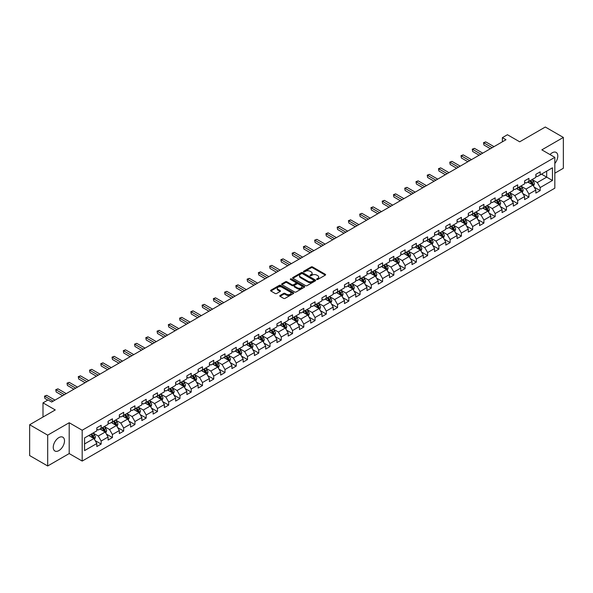 <?xml version="1.0" encoding="UTF-8"?>
<svg xmlns="http://www.w3.org/2000/svg" width="593" height="593" viewBox="0 0 593 593"><rect width="100%" height="100%" fill="white"/><g stroke="black" fill="none" stroke-linecap="round" stroke-linejoin="round"><path stroke-width="0.89" d="M316.795 279.473A0.704 0.408 0 0 0 317.789 279.473L325.312 275.13A1.001 0.578 0 0 0 325.609 274.722A1.001 0.578 0 0 0 325.312 274.307L312.563 266.946A1.001 0.578 0 0 0 311.147 266.946L303.623 271.29A0.704 0.408 0 0 0 304.617 271.868L305.588 271.305A3.202 1.853 0 0 1 310.124 271.305L311.184 271.92A3.202 1.853 0 0 1 312.126 273.225A3.202 1.853 0 0 1 311.184 274.537L310.213 275.1A0.704 0.408 0 0 0 311.199 275.671L312.177 275.108A3.202 1.853 0 0 1 316.706 275.108L317.774 275.723A3.202 1.853 0 0 1 318.708 277.027A3.202 1.853 0 0 1 317.774 278.339L316.795 278.903A0.704 0.408 0 0 0 316.795 279.473L316.795 278.903M58.877 450.606A7.961 4.596 120 0 0 64.074 443.594A7.961 4.596 120 0 0 62.858 437.211A7.961 4.596 120 0 0 58.877 437.604A7.961 4.596 120 0 0 53.674 444.624A7.961 4.596 120 0 0 54.897 450.999A7.961 4.596 120 0 0 58.877 450.606M554.833 163.49A7.961 4.596 120 0 0 556.145 152.416A7.961 4.596 120 0 0 552.165 152.809A7.961 4.596 120 0 0 550 154.558M280.052 295.492A1.001 0.578 0 0 0 279.763 295.9A1.001 0.578 0 0 0 280.052 296.307L283.632 298.375A1.001 0.578 0 0 0 285.048 298.375L293.409 293.55A1.001 0.578 0 0 0 293.698 293.142A1.001 0.578 0 0 0 293.409 292.734L280.659 285.374A1.001 0.578 0 0 0 279.236 285.374L270.882 290.199A1.001 0.578 0 0 0 270.586 290.607A1.001 0.578 0 0 0 270.882 291.015L275.204 293.505A1.001 0.578 0 0 0 276.62 293.505L280.192 291.445A1.001 0.578 0 0 0 280.489 291.037A1.001 0.578 0 0 0 280.192 290.629L278.05 289.391A2.676 1.549 0 0 1 277.272 288.294A2.676 1.549 0 0 1 278.925 286.864A2.676 1.549 0 0 1 281.845 287.205L290.236 292.045A2.676 1.549 0 0 1 291.022 293.142A2.676 1.549 0 0 1 289.369 294.573A2.676 1.549 0 0 1 286.449 294.232L285.048 293.424A1.001 0.578 0 0 0 283.632 293.424L280.052 295.492L280.052 296.307M554.833 173.186L563.35 168.264L563.35 137.435L545.308 127.021L519.69 141.809L507.423 134.73L502.375 137.643L505.985 139.726L51.658 402.032L48.048 399.949L43 402.862L43 417.027M47.692 435.151L47.692 465.979L69.196 453.563L69.196 422.735L47.692 435.151L29.65 424.736L55.268 409.941L43 402.862M69.196 422.735L82.182 430.236L554.833 157.353L554.833 188.181L82.182 461.065L82.182 430.236M563.35 137.435L541.846 149.851L554.833 157.353M305.662 285.656A1.001 0.578 0 0 0 307.078 285.656L315.432 280.83A1.001 0.578 0 0 0 315.728 280.422A1.001 0.578 0 0 0 315.432 280.015L302.682 272.654A1.001 0.578 0 0 0 301.266 272.654L292.912 277.48A1.001 0.578 0 0 0 292.616 277.887A1.001 0.578 0 0 0 292.912 278.295L305.662 285.656M290.748 279.622A0.704 0.408 0 0 1 291.459 279.726L291.459 278.888L304.417 286.375A1.001 0.578 0 0 1 304.713 286.782A1.001 0.578 0 0 1 304.417 287.19L296.063 292.015A1.001 0.578 0 0 1 294.647 292.015L281.897 284.655L281.897 283.839A1.001 0.578 0 0 0 281.601 284.247A1.001 0.578 0 0 0 281.897 284.655M281.897 283.839L285.47 281.771A1.001 0.578 0 0 1 286.886 281.771L292.06 284.759A1.001 0.578 0 0 0 293.476 284.759L295.848 283.387A1.001 0.578 0 0 0 296.144 282.98A1.001 0.578 0 0 0 295.848 282.572L290.466 279.459A0.704 0.408 0 0 1 291.459 278.888M47.692 465.979L29.65 455.565L29.65 424.736M95.139 440.584L101.158 444.068L101.158 441.022L108.089 437.026L108.089 440.065L112.418 437.567L112.418 434.528L119.349 430.525L119.349 433.565L123.678 431.067L123.678 428.027L130.601 424.025L130.601 427.064L134.93 424.566L134.93 421.527L141.86 417.524L141.86 420.57L146.189 418.065L146.189 415.026L153.12 411.031L153.12 414.07L157.449 411.572L157.449 408.525L164.372 404.53L164.372 407.569L168.701 405.071L168.701 402.032L175.632 398.029L175.632 401.068L179.961 398.57L179.961 395.531L186.891 391.528L186.891 394.575L191.22 392.069L191.22 389.03L198.144 385.027L198.144 388.074L202.472 385.576L202.472 382.529L209.403 378.534L209.403 381.573L213.732 379.075L213.732 376.029L220.663 372.033L220.663 375.072L224.992 372.574L224.992 369.535L231.915 365.533L231.915 368.572L236.244 366.074L236.244 363.035L243.174 359.032L243.174 362.078L247.503 359.573L247.503 356.534L254.427 352.538L254.427 355.578L258.763 353.08L258.763 350.033L265.686 346.038L265.686 349.077L270.015 346.579L270.015 343.532L276.946 339.537L276.946 342.576L281.275 340.078L281.275 337.039L288.198 333.036L288.198 336.075L292.534 333.577L292.534 330.538L299.458 326.535L299.458 329.582L303.786 327.077L303.786 324.037L310.717 320.042L310.717 323.081L315.046 320.583L315.046 317.537L321.969 313.541L321.969 316.58L326.306 314.082L326.306 311.043L333.229 307.041L333.229 310.08L337.558 307.582L337.558 304.543L344.489 300.54L344.489 303.579L348.817 301.081L348.817 298.042L355.741 294.039L355.741 297.086L360.077 294.58L360.077 291.541L367 287.546L367 290.585L371.329 288.087L371.329 285.04L378.26 281.045L378.26 284.084L382.589 281.586L382.589 278.547L389.512 274.544L389.512 277.583L393.848 275.085L393.848 272.046L400.772 268.043L400.772 271.09L405.101 268.585L405.101 265.545L412.031 261.543L412.031 264.589L416.36 262.091L416.36 259.045L423.283 255.049L423.283 258.088L427.612 255.59L427.612 252.544L434.543 248.549L434.543 251.588L438.872 249.09L438.872 246.051L445.803 242.048L445.803 245.087L450.131 242.589L450.131 239.55L457.055 235.547L457.055 238.594L461.384 236.088L461.384 233.049L468.314 229.054L468.314 232.093L472.643 229.595L472.643 226.548L479.574 222.553L479.574 225.592L483.903 223.094L483.903 220.047L490.826 216.052L490.826 219.091L495.155 216.593L495.155 213.554L502.086 209.551L502.086 212.59L506.415 210.092L506.415 207.053L513.345 203.051L513.345 206.097L517.674 203.592L517.674 200.553L524.597 196.557L524.597 199.596L528.926 197.098L528.926 194.052L535.857 190.056L535.857 193.096L540.186 190.598L540.186 187.558L552.454 180.472L552.454 167.804L546.679 171.14L546.679 177.137L552.454 180.472M101.158 444.068L96.829 446.566L96.829 443.527L84.562 450.606L84.562 437.938L96.829 430.859L96.829 427.82L101.158 425.314L101.158 428.361L108.089 424.358L108.089 421.319L112.418 418.821L112.418 421.86L119.349 417.857L119.349 414.818L123.678 412.32L123.678 415.359L130.601 411.364L130.601 408.318L134.93 405.82L134.93 408.859L141.86 404.863L141.86 401.817L146.189 399.319L146.189 402.365L153.12 398.363L153.12 395.323L157.449 392.818L157.449 395.865L164.372 391.862L164.372 388.823L168.701 386.325L168.701 389.364L175.632 385.361L175.632 382.322L179.961 379.824L179.961 382.863L186.891 378.868L186.891 375.821L191.22 373.323L191.22 376.362L198.144 372.367L198.144 369.328L202.472 366.822L202.472 369.869L209.403 365.866L209.403 362.827L213.732 360.329L213.732 363.368L220.663 359.365L220.663 356.326L224.992 353.828L224.992 356.867L231.915 352.865L231.915 349.826L236.244 347.328L236.244 350.367L243.174 346.371L243.174 343.325L247.503 340.827L247.503 343.866L254.427 339.871L254.427 336.831L258.763 334.326L258.763 337.373L265.686 333.37L265.686 330.331L270.015 327.833L270.015 330.872L276.946 326.869L276.946 323.83L281.275 321.332L281.275 324.371L288.198 320.376L288.198 317.329L292.534 314.831L292.534 317.87L299.458 313.875L299.458 310.828L303.786 308.33L303.786 311.369L310.717 307.374L310.717 304.335L315.046 301.83L315.046 304.876L321.969 300.873L321.969 297.834L326.306 295.336L326.306 298.375L333.229 294.373L333.229 291.333L337.558 288.835L337.558 291.875L344.489 287.879L344.489 284.833L348.817 282.335L348.817 285.374L355.741 281.379L355.741 278.332L360.077 275.834L360.077 278.88L367 274.878L367 271.839L371.329 269.333L371.329 272.38L378.26 268.377L378.26 265.338L382.589 262.84L382.589 265.879L389.512 261.876L389.512 258.837L393.848 256.339L393.848 259.378L400.772 255.383L400.772 252.336L405.101 249.838L405.101 252.877L412.031 248.882L412.031 245.843L416.36 243.338L416.36 246.384L423.283 242.381L423.283 239.342L427.612 236.844L427.612 239.883L434.543 235.881L434.543 232.841L438.872 230.343L438.872 233.383L445.803 229.38L445.803 226.341L450.131 223.843L450.131 226.882L457.055 222.886L457.055 219.84L461.384 217.342L461.384 220.381L468.314 216.386L468.314 213.347L472.643 210.841L472.643 213.888L479.574 209.885L479.574 206.846L483.903 204.348L483.903 207.387L490.826 203.384L490.826 200.345L495.155 197.847L495.155 200.886L502.086 196.891L502.086 193.844L506.415 191.346L506.415 194.385L513.345 190.39L513.345 187.344L517.674 184.846L517.674 187.885L524.597 183.889L524.597 180.85L528.926 178.345L528.926 181.391L535.857 177.389L535.857 174.349L540.186 171.851L540.186 174.891L552.454 167.804M100.009 429.028L105.206 432.023L98.275 436.025L93.079 433.023M96.829 429.191L98.275 430.029L101.158 428.361M98.275 436.025L101.158 441.022M105.206 432.023L108.089 437.026M111.262 422.527L116.458 425.529L109.535 429.525L104.338 426.523M108.089 422.69L109.535 423.528L112.418 421.86M109.535 429.525L112.418 434.528M116.458 425.529L119.349 430.525M122.521 416.027L127.717 419.029L120.787 423.024L115.591 420.029M119.349 416.197L120.787 417.027L123.678 415.359M120.787 423.024L123.678 428.027M127.717 419.029L130.601 424.025M133.781 409.526L138.977 412.528L132.046 416.531L126.85 413.529M130.601 409.696L132.046 410.526L134.93 408.859M132.046 416.531L134.93 421.527M138.977 412.528L141.86 417.524M145.033 403.025L150.229 406.027L143.306 410.03L138.11 407.028M141.86 403.196L143.306 404.026L146.189 402.365M143.306 410.03L146.189 415.026M150.229 406.027L153.12 411.031M156.293 396.532L161.489 399.526L154.558 403.529L149.362 400.527M153.12 396.695L154.558 397.532L157.449 395.865M154.558 403.529L157.449 408.525M161.489 399.526L164.372 404.53M167.552 390.031L172.741 393.033L165.818 397.028L160.621 394.026M164.372 390.194L165.818 391.032L168.701 389.364M165.818 397.028L168.701 402.032M172.741 393.033L175.632 398.029M178.804 383.53L184 386.532L177.077 390.528L171.881 387.533M175.632 383.701L177.077 384.531L179.961 382.863M177.077 390.528L179.961 395.531M184 386.532L186.891 391.528M190.064 377.029L195.26 380.031L188.329 384.034L183.133 381.032M186.891 377.2L188.329 378.03L191.22 376.362M188.329 384.034L191.22 389.03M195.26 380.031L198.144 385.027M201.323 370.536L206.512 373.531L199.589 377.533L194.393 374.531M198.144 370.699L199.589 371.529L202.472 369.869M199.589 377.533L202.472 382.529M206.512 373.531L209.403 378.534M212.576 364.035L217.772 367.03L210.849 371.033L205.652 368.031M209.403 364.198L210.849 365.036L213.732 363.368M210.849 371.033L213.732 376.029M217.772 367.03L220.663 372.033M223.835 357.535L229.031 360.537L222.101 364.532L216.905 361.537M220.663 357.698L222.101 358.535L224.992 356.867M222.101 364.532L224.992 369.535M229.031 360.537L231.915 365.533M235.095 351.034L240.284 354.036L233.36 358.031L228.164 355.037M231.915 351.204L233.36 352.034L236.244 350.367M233.36 358.031L236.244 363.035M240.284 354.036L243.174 359.032M246.347 344.533L251.543 347.535L244.62 351.538L239.424 348.536M243.174 344.703L244.62 345.534L247.503 343.866M244.62 351.538L247.503 356.534M251.543 347.535L254.427 352.538M257.607 338.04L262.803 341.034L255.872 345.037L250.676 342.035M254.427 338.203L255.872 339.033L258.763 337.373M255.872 345.037L258.763 350.033M262.803 341.034L265.686 346.038M268.859 331.539L274.055 334.534L267.132 338.536L261.936 335.534M265.686 331.702L267.132 332.54L270.015 330.872M267.132 338.536L270.015 343.532M274.055 334.534L276.946 339.537M280.118 325.038L285.315 328.04L278.391 332.036L273.195 329.041M276.946 325.201L278.391 326.039L281.275 324.371M278.391 332.036L281.275 337.039M285.315 328.04L288.198 333.036M291.378 318.537L296.574 321.539L289.643 325.535L284.447 322.54M288.198 318.708L289.643 319.538L292.534 317.87M289.643 325.535L292.534 330.538M296.574 321.539L299.458 326.535M302.63 312.037L307.826 315.039L300.903 319.041L295.707 316.039M299.458 312.207L300.903 313.037L303.786 311.369M300.903 319.041L303.786 324.037M307.826 315.039L310.717 320.042M313.89 305.543L319.086 308.538L312.155 312.541L306.966 309.539M310.717 305.706L312.155 306.544L315.046 304.876M312.155 312.541L315.046 317.537M319.086 308.538L321.969 313.541M325.149 299.042L330.345 302.045L323.415 306.04L318.219 303.038M321.969 299.206L323.415 300.043L326.306 298.375M323.415 306.04L326.306 311.043M330.345 302.045L333.229 307.041M336.401 292.542L341.598 295.544L334.674 299.539L329.478 296.544M333.229 292.712L334.674 293.542L337.558 291.875M334.674 299.539L337.558 304.543M341.598 295.544L344.489 300.54M347.661 286.041L352.857 289.043L345.927 293.046L340.738 290.044M344.489 286.211L345.927 287.042L348.817 285.374M345.927 293.046L348.817 298.042M352.857 289.043L355.741 294.039M358.921 279.54L364.117 282.542L357.186 286.545L351.99 283.543M355.741 279.711L357.186 280.541L360.077 278.88M357.186 286.545L360.077 291.541M364.117 282.542L367 287.546M370.173 273.047L375.369 276.041L368.446 280.044L363.25 277.042M367 273.21L368.446 274.048L371.329 272.38M368.446 280.044L371.329 285.04M375.369 276.041L378.26 281.045M381.432 266.546L386.629 269.548L379.698 273.543L374.509 270.541M378.26 266.709L379.698 267.547L382.589 265.879M379.698 273.543L382.589 278.547M386.629 269.548L389.512 274.544M392.692 260.045L397.888 263.047L390.957 267.043L385.761 264.048M389.512 260.216L390.957 261.046L393.848 259.378M390.957 267.043L393.848 272.046M397.888 263.047L400.772 268.043M403.944 253.545L409.14 256.547L402.217 260.549L397.021 257.547M400.772 253.715L402.217 254.545L405.101 252.877M402.217 260.549L405.101 265.545M409.14 256.547L412.031 261.543M415.204 247.051L420.4 250.046L413.469 254.049L408.273 251.047M412.031 247.214L413.469 248.044L416.36 246.384M413.469 254.049L416.36 259.045M420.4 250.046L423.283 255.049M426.463 240.55L431.66 243.545L424.729 247.548L419.533 244.546M423.283 240.714L424.729 241.551L427.612 239.883M424.729 247.548L427.612 252.544M431.66 243.545L434.543 248.549M437.716 234.05L442.912 237.052L435.988 241.047L430.792 238.052M434.543 234.213L435.988 235.05L438.872 233.383M435.988 241.047L438.872 246.051M442.912 237.052L445.803 242.048M448.975 227.549L454.171 230.551L447.241 234.546L442.044 231.552M445.803 227.719L447.241 228.55L450.131 226.882M447.241 234.546L450.131 239.55M454.171 230.551L457.055 235.547M460.235 221.048L465.431 224.05L458.5 228.053L453.304 225.051M457.055 221.219L458.5 222.049L461.384 220.381M458.5 228.053L461.384 233.049M465.431 224.05L468.314 229.054M471.487 214.555L476.683 217.549L469.76 221.552L464.564 218.55M468.314 214.718L469.76 215.548L472.643 213.888M469.76 221.552L472.643 226.548M476.683 217.549L479.574 222.553M482.746 208.054L487.943 211.049L481.012 215.051L475.816 212.049M479.574 208.217L481.012 209.055L483.903 207.387M481.012 215.051L483.903 220.047M487.943 211.049L490.826 216.052M494.006 201.553L499.202 204.555L492.272 208.551L487.075 205.556M490.826 201.716L492.272 202.554L495.155 200.886M492.272 208.551L495.155 213.554M499.202 204.555L502.086 209.551M505.258 195.053L510.454 198.055L503.531 202.05L498.335 199.055M502.086 195.223L503.531 196.053L506.415 194.385M503.531 202.05L506.415 207.053M510.454 198.055L513.345 203.051M516.518 188.552L521.714 191.554L514.783 195.557L509.587 192.555M513.345 188.722L514.783 189.552L517.674 187.885M514.783 195.557L517.674 200.553M521.714 191.554L524.597 196.557M527.777 182.058L532.974 185.053L526.043 189.056L520.847 186.054M524.597 182.221L526.043 183.059L528.926 181.391M526.043 189.056L528.926 194.052M532.974 185.053L535.857 190.056M541.483 174.142L546.679 177.137L537.302 182.555L532.106 179.553M535.857 175.721L537.302 176.558L540.186 174.891M537.302 182.555L540.186 187.558M69.196 453.563L82.182 461.065M502.375 137.643L502.375 141.809M84.562 443.942L93.946 438.524L88.75 435.521M93.946 438.524L96.829 443.527M534.16 187.121L540.186 190.598M522.907 193.614L528.926 197.098M511.648 200.115L517.674 203.592M500.388 206.616L506.415 210.092M489.136 213.117L495.155 216.593M477.876 219.61L483.903 223.094M466.617 226.111L472.643 229.595M455.365 232.612L461.384 236.088M444.105 239.112L450.131 242.589M432.846 245.613L438.872 249.09M421.593 252.107L427.612 255.59M410.334 258.607L416.36 262.091M399.074 265.108L405.101 268.585M387.822 271.609L393.848 275.085M376.562 278.11L382.589 281.586M365.303 284.603L371.329 288.087M354.051 291.104L360.077 294.58M342.791 297.604L348.817 301.081M331.531 304.105L337.558 307.582M320.279 310.606L326.306 314.082M309.02 317.099L315.046 320.583M297.76 323.6L303.786 327.077M286.508 330.101L292.534 333.577M275.248 336.602L281.275 340.078M263.989 343.095L270.015 346.579M252.737 349.596L258.763 353.08M241.477 356.096L247.503 359.573M230.217 362.597L236.244 366.074M218.965 369.098L224.992 372.574M207.706 375.591L213.732 379.075M196.446 382.092L202.472 385.576M185.194 388.593L191.22 392.069M173.934 395.094L179.961 398.57M162.675 401.594L168.701 405.071M151.423 408.088L157.449 411.572M140.163 414.589L146.189 418.065M128.903 421.089L134.93 424.566M117.651 427.59L123.678 431.067M106.392 434.091L112.418 437.567M317.077 279.57L317.774 279.17A3.202 1.853 0 0 0 318.708 277.865L318.708 277.027M312.126 273.225L312.126 274.062A3.202 1.853 0 0 1 311.184 275.367L310.487 275.767M325.305 275.137L312.563 267.784A1.001 0.578 0 0 0 311.147 267.784L303.905 271.965M315.432 280.015L315.432 280.83L302.682 273.484A1.001 0.578 0 0 0 301.266 273.484L292.92 278.302L292.912 277.48M313.66 280.711A0.704 0.408 0 0 0 313.66 280.133L302.474 273.677A0.704 0.408 0 0 0 301.481 273.677L300.451 274.27A3.202 1.853 0 0 0 299.517 275.575A3.202 1.853 0 0 0 300.451 276.887L308.101 281.304A3.202 1.853 0 0 0 312.637 281.304L313.66 280.711L313.66 281.542A0.704 0.408 0 0 0 313.867 281.26L313.867 280.422M299.517 275.575L299.517 276.412A3.202 1.853 0 0 0 300.451 277.717L300.451 276.887M313.66 281.542L312.637 282.135A3.202 1.853 0 0 1 308.101 282.135L300.451 277.717M281.912 284.662L285.47 282.609L285.47 281.771M296.144 282.98L296.144 283.81A1.001 0.578 0 0 1 295.848 284.217L293.476 285.589A1.001 0.578 0 0 1 292.06 285.589L286.886 282.609A1.001 0.578 0 0 0 285.47 282.609M291.459 279.726L304.409 287.197M297.427 287.857A2.676 1.549 0 0 0 300.347 288.191A2.676 1.549 0 0 0 302 286.76A2.676 1.549 0 0 0 301.214 285.67L298.257 283.958A1.001 0.578 0 0 0 296.841 283.958L294.469 285.329A1.001 0.578 0 0 0 294.172 285.737A1.001 0.578 0 0 0 294.469 286.145L297.427 287.857L297.427 288.687A2.676 1.549 0 0 0 300.347 289.021A2.676 1.549 0 0 0 302 287.598L302 286.76M294.172 285.737L294.172 286.575A1.001 0.578 0 0 0 294.469 286.982L294.469 286.145M297.427 288.687L294.469 286.982M291.022 293.142L291.022 293.972A2.676 1.549 0 0 1 289.369 295.403A2.676 1.549 0 0 1 286.449 295.069L285.048 294.261A1.001 0.578 0 0 0 283.632 294.261L280.066 296.315M277.272 288.294L277.272 289.132A2.676 1.549 0 0 0 278.05 290.222L278.05 289.391M280.192 290.629L280.192 291.445L278.05 290.222M293.394 293.557L280.659 286.204A1.001 0.578 0 0 0 279.236 286.204L270.897 291.022L270.882 290.199M533.537 186.046L534.397 183.882A2.706 1.564 -120 0 0 533.537 181.577L532.047 179.59M529.453 183.022L528.437 181.673M529.808 180.88L531.298 182.866A2.706 1.564 60 0 1 532.077 184.497L532.937 183.993A2.706 1.564 -120 0 0 532.166 182.37L530.676 180.383M530.001 180.769L531.647 182.978A1.379 0.793 60 0 1 531.899 183.393L532.937 183.993M492.197 147.687L483.925 142.906L485.726 141.868L494.006 146.641M490.396 148.724L483.925 144.988L483.525 142.676L485.726 141.868M483.925 144.988L483.525 142.676M522.285 192.54L523.145 190.383A2.706 1.564 -120 0 0 522.277 188.077L520.787 186.091M518.193 189.523L517.185 188.174M518.549 187.381L520.039 189.367A2.706 1.564 60 0 1 520.817 190.998L521.684 190.494A2.706 1.564 -120 0 0 520.906 188.87L519.416 186.877M518.742 187.269L520.395 189.478A1.379 0.793 60 0 1 520.647 189.893L521.684 190.494M511.025 199.04L511.885 196.876A2.706 1.564 -120 0 0 511.025 194.578L509.535 192.584M506.933 196.024L505.925 194.674M507.297 193.881L508.787 195.868A2.706 1.564 60 0 1 509.557 197.491L510.425 196.995A2.706 1.564 -120 0 0 509.654 195.364L508.164 193.377M507.482 193.77L509.135 195.979A1.379 0.793 60 0 1 509.387 196.394L510.425 196.995M480.945 154.187L472.665 149.406L474.467 148.361L482.746 153.142M479.137 155.225L472.665 151.489L472.265 149.177L474.467 148.361M472.665 151.489L472.265 149.177M469.686 160.681L461.406 155.907L463.215 154.862L471.487 159.643M467.884 161.726L461.406 157.99L461.013 155.677L463.215 154.862M461.406 157.99L461.013 155.677M499.773 205.541L500.625 203.377A2.706 1.564 -120 0 0 499.766 201.071L498.276 199.085M495.681 202.517L494.666 201.168M496.037 200.382L497.527 202.369A2.706 1.564 60 0 1 498.305 203.992L499.165 203.495A2.706 1.564 -120 0 0 498.394 201.865L496.904 199.878M496.23 200.271L497.875 202.472A1.379 0.793 60 0 1 498.127 202.895L499.165 203.495M488.513 212.042L489.373 209.878A2.706 1.564 -120 0 0 488.506 207.572L487.016 205.586M484.422 209.018L483.414 207.669M484.785 206.875L486.267 208.869A2.706 1.564 60 0 1 487.046 210.493L487.913 209.996A2.706 1.564 -120 0 0 487.135 208.365L485.645 206.379M484.97 206.772L486.623 208.973A1.379 0.793 60 0 1 486.875 209.396L487.913 209.996M477.254 218.535L478.114 216.378A2.706 1.564 -120 0 0 477.254 214.073L475.764 212.086M473.162 215.518L472.154 214.169M473.525 213.376L475.015 215.363A2.706 1.564 60 0 1 475.786 216.994L476.653 216.489A2.706 1.564 -120 0 0 475.882 214.866L474.393 212.88M473.711 213.265L475.364 215.474A1.379 0.793 60 0 1 475.616 215.889L476.653 216.489M458.426 167.182L450.154 162.4L451.955 161.363L460.235 166.144M456.625 168.227L450.154 164.483L449.753 162.178L451.955 161.363M450.154 164.483L449.753 162.178M447.174 173.682L438.894 168.901L440.695 167.863L448.975 172.637M445.365 174.72L438.894 170.984L438.501 168.671L440.695 167.863M438.894 170.984L438.501 168.671M435.914 180.183L427.635 175.402L429.443 174.364L437.716 179.138M434.113 181.221L427.635 177.485L427.242 175.172L429.443 174.364M427.635 177.485L427.242 175.172M466.002 225.036L466.854 222.879A2.706 1.564 -120 0 0 465.994 220.574L464.504 218.587M461.91 222.019L460.894 220.67M462.266 219.877L463.756 221.864A2.706 1.564 60 0 1 464.534 223.494L465.394 222.99A2.706 1.564 -120 0 0 464.623 221.367L463.133 219.373M462.458 219.766L464.111 221.975A1.379 0.793 60 0 1 464.356 222.39L465.394 222.99M424.655 186.676L416.382 181.903L418.184 180.858L426.463 185.639M422.853 187.722L416.382 183.986L415.982 181.673L418.184 180.858M416.382 183.986L415.982 181.673M454.742 231.537L455.602 229.372A2.706 1.564 -120 0 0 454.735 227.075L453.245 225.081M450.65 228.52L449.642 227.163M451.014 226.378L452.496 228.364A2.706 1.564 60 0 1 453.274 229.988L454.142 229.491A2.706 1.564 -120 0 0 453.363 227.86L451.873 225.874M451.199 226.267L452.852 228.475A1.379 0.793 60 0 1 453.104 228.891L454.142 229.491M413.403 193.177L405.123 188.404L406.924 187.358L415.204 192.139M411.594 194.222L405.123 190.486L404.73 188.174L406.924 187.358M405.123 190.486L404.73 188.174M443.482 238.038L444.342 235.873A2.706 1.564 -120 0 0 443.482 233.568L441.993 231.581M439.391 235.013L438.383 233.664M439.754 232.871L441.244 234.865A2.706 1.564 60 0 1 442.015 236.488L442.882 235.992A2.706 1.564 -120 0 0 442.111 234.361L440.621 232.374M439.939 232.767L441.592 234.969A1.379 0.793 60 0 1 441.844 235.391L442.882 235.992M402.143 199.678L393.863 194.897L395.672 193.859L403.944 198.64M400.342 200.723L393.863 196.98L393.47 194.667L395.672 193.859M393.863 196.98L393.47 194.667M432.23 244.538L433.083 242.374A2.706 1.564 -120 0 0 432.223 240.069L430.733 238.082M428.139 241.514L427.123 240.165M428.494 239.372L429.984 241.358A2.706 1.564 60 0 1 430.763 242.989L431.622 242.485A2.706 1.564 -120 0 0 430.852 240.862L429.362 238.875M428.687 239.268L430.34 241.47A1.379 0.793 60 0 1 430.585 241.892L431.622 242.485M390.883 206.179L382.611 201.398L384.412 200.36L392.692 205.134M389.082 207.216L382.611 203.481L382.211 201.168L384.412 200.36M382.611 203.481L382.211 201.168M420.971 251.032L421.831 248.875A2.706 1.564 -120 0 0 420.963 246.569L419.473 244.583M416.879 248.015L415.871 246.666M417.242 245.873L418.725 247.859A2.706 1.564 60 0 1 419.503 249.49L420.37 248.986A2.706 1.564 -120 0 0 419.592 247.363L418.102 245.376M417.428 245.761L419.081 247.97A1.379 0.793 60 0 1 419.333 248.385L420.37 248.986M379.631 212.679L371.351 207.898L373.153 206.853L381.432 211.634M377.823 213.717L371.351 209.981L370.959 207.669L373.153 206.853M371.351 209.981L370.959 207.669M409.711 257.532L410.571 255.368A2.706 1.564 -120 0 0 409.711 253.07L408.221 251.084M405.619 254.516L404.611 253.167M405.983 252.373L407.473 254.36A2.706 1.564 60 0 1 408.243 255.983L409.111 255.487A2.706 1.564 -120 0 0 408.34 253.863L406.85 251.869M406.168 252.262L407.821 254.471A1.379 0.793 60 0 1 408.073 254.886L409.111 255.487M368.372 219.173L360.092 214.399L361.9 213.354L370.173 218.135M366.57 220.218L360.092 216.482L359.699 214.169L361.9 213.354M360.092 216.482L359.699 214.169M398.459 264.033L399.311 261.869A2.706 1.564 -120 0 0 398.452 259.571L396.962 257.577M394.367 261.016L393.352 259.66M394.723 258.874L396.213 260.861A2.706 1.564 60 0 1 396.991 262.484L397.851 261.987A2.706 1.564 -120 0 0 397.08 260.357L395.59 258.37M394.916 258.763L396.569 260.964A1.379 0.793 60 0 1 396.813 261.387L397.851 261.987M357.112 225.674L348.84 220.9L350.641 219.855L358.921 224.636M355.311 226.719L348.84 222.983L348.439 220.67L350.641 219.855M348.84 222.983L348.439 220.67M387.199 270.534L388.059 268.37A2.706 1.564 -120 0 0 387.192 266.064L385.702 264.078M383.108 267.51L382.1 266.161M383.471 265.368L384.961 267.361A2.706 1.564 60 0 1 385.732 268.985L386.599 268.488A2.706 1.564 -120 0 0 385.821 266.857L384.331 264.871M383.656 265.264L385.309 267.465A1.379 0.793 60 0 1 385.561 267.888L386.599 268.488M345.86 232.174L337.58 227.393L339.389 226.356L347.661 231.129M344.051 233.219L337.58 229.476L337.187 227.163L339.389 226.356M337.58 229.476L337.187 227.163M375.94 277.035L376.8 274.87A2.706 1.564 -120 0 0 375.94 272.565L374.45 270.578M371.848 274.01L370.84 272.661M372.211 271.868L373.701 273.855A2.706 1.564 60 0 1 374.472 275.486L375.339 274.982A2.706 1.564 -120 0 0 374.568 273.358L373.079 271.372M372.397 271.764L374.05 273.966A1.379 0.793 60 0 1 374.302 274.389L375.339 274.982M334.6 238.675L326.32 233.894L328.129 232.856L336.401 237.63M332.799 239.713L326.32 235.977L325.928 233.664L328.129 232.856M326.32 235.977L325.928 233.664M364.688 283.528L365.54 281.371A2.706 1.564 -120 0 0 364.68 279.066L363.19 277.079M360.596 280.511L359.58 279.162M360.952 278.369L362.442 280.356A2.706 1.564 60 0 1 363.22 281.986L364.08 281.482A2.706 1.564 -120 0 0 363.309 279.859L361.819 277.872M361.144 278.258L362.797 280.467A1.379 0.793 60 0 1 363.042 280.882L364.08 281.482M323.341 245.176L315.068 240.395L316.87 239.35L325.149 244.131M321.539 246.214L315.068 242.478L314.668 240.165L316.87 239.35M315.068 242.478L314.668 240.165M353.428 290.029L354.288 287.864A2.706 1.564 -120 0 0 353.421 285.567L351.931 283.58M349.336 287.012L348.328 285.663M349.7 284.87L351.189 286.856A2.706 1.564 60 0 1 351.96 288.48L352.828 287.983A2.706 1.564 -120 0 0 352.049 286.36L350.559 284.366M349.885 284.759L351.538 286.968A1.379 0.793 60 0 1 351.79 287.383L352.828 287.983M312.088 251.669L303.809 246.896L305.617 245.85L313.89 250.631M310.28 252.714L303.809 248.978L303.416 246.666L305.617 245.85M303.809 248.978L303.416 246.666M342.168 296.53L343.028 294.365A2.706 1.564 -120 0 0 342.168 292.067L340.678 290.073M338.077 293.513L337.069 292.156M338.44 291.371L339.93 293.357A2.706 1.564 60 0 1 340.701 294.98L341.568 294.484A2.706 1.564 -120 0 0 340.797 292.853L339.307 290.866M338.625 291.259L340.278 293.461A1.379 0.793 60 0 1 340.53 293.883L341.568 294.484M300.829 258.17L292.549 253.396L294.358 252.351L302.63 257.132M299.028 259.215L292.549 255.479L292.156 253.167L294.358 252.351M292.549 255.479L292.156 253.167M330.916 303.03L331.769 300.866A2.706 1.564 -120 0 0 330.909 298.561L329.419 296.574M326.825 300.006L325.809 298.657M327.18 297.864L328.67 299.858A2.706 1.564 60 0 1 329.449 301.481L330.308 300.985A2.706 1.564 -120 0 0 329.538 299.354L328.048 297.367M327.373 297.76L329.026 299.962A1.379 0.793 60 0 1 329.271 300.384L330.308 300.985M289.569 264.671L281.297 259.89L283.098 258.852L291.378 263.626M287.768 265.708L281.297 261.973L280.897 259.66L283.098 258.852M281.297 261.973L280.897 259.66M319.657 309.531L320.516 307.367A2.706 1.564 -120 0 0 319.649 305.061L318.159 303.075M315.565 306.507L314.557 305.158M315.928 304.365L317.418 306.351A2.706 1.564 60 0 1 318.189 307.982L319.056 307.478A2.706 1.564 -120 0 0 318.278 305.855L316.788 303.868M316.113 304.253L317.766 306.462A1.379 0.793 60 0 1 318.018 306.877L319.056 307.478M278.317 271.171L270.037 266.39L271.846 265.353L280.118 270.126M276.508 272.209L270.037 268.473L269.645 266.161L271.846 265.353M270.037 268.473L269.645 266.161M308.397 316.025L309.257 313.867A2.706 1.564 -120 0 0 308.397 311.562L306.907 309.576M304.305 313.008L303.297 311.659M304.669 310.865L306.158 312.852A2.706 1.564 60 0 1 306.929 314.483L307.797 313.979A2.706 1.564 -120 0 0 307.026 312.355L305.536 310.361M304.854 310.754L306.507 312.963A1.379 0.793 60 0 1 306.759 313.378L307.797 313.979M267.058 277.672L258.785 272.891L260.586 271.846L268.859 276.627M265.256 278.71L258.785 274.974L258.385 272.661L260.586 271.846M258.785 274.974L258.385 272.661M297.145 322.525L297.997 320.361A2.706 1.564 -120 0 0 297.137 318.063L295.648 316.069M293.053 319.508L292.038 318.159M293.409 317.366L294.899 319.353A2.706 1.564 60 0 1 295.677 320.976L296.537 320.479A2.706 1.564 -120 0 0 295.766 318.849L294.276 316.862M293.602 317.255L295.255 319.464A1.379 0.793 60 0 1 295.499 319.879L296.537 320.479M255.798 284.166L247.526 279.392L249.327 278.347L257.607 283.128M253.997 285.211L247.526 281.475L247.125 279.162L249.327 278.347M247.526 281.475L247.125 279.162M285.885 329.026L286.745 326.862A2.706 1.564 -120 0 0 285.878 324.564L284.388 322.57M281.794 326.002L280.786 324.653M282.157 323.867L283.647 325.853A2.706 1.564 60 0 1 284.418 327.477L285.285 326.98A2.706 1.564 -120 0 0 284.507 325.349L283.017 323.363M282.342 323.756L283.995 325.957A1.379 0.793 60 0 1 284.247 326.38L285.285 326.98M244.546 290.666L236.266 285.885L238.075 284.848L246.347 289.629M242.737 291.712L236.266 287.968L235.873 285.663L238.075 284.848M236.266 287.968L235.873 285.663M274.626 335.527L275.486 333.362A2.706 1.564 -120 0 0 274.626 331.057L273.136 329.071M270.541 332.503L269.526 331.153M270.897 330.36L272.387 332.354A2.706 1.564 60 0 1 273.158 333.978L274.025 333.481A2.706 1.564 -120 0 0 273.254 331.85L271.764 329.864M271.083 330.257L272.736 332.458A1.379 0.793 60 0 1 272.988 332.881L274.025 333.481M233.286 297.167L225.014 292.386L226.815 291.348L235.095 296.122M231.485 298.205L225.014 294.469L224.614 292.156L226.815 291.348M225.014 294.469L224.614 292.156M263.374 342.02L264.226 339.863A2.706 1.564 -120 0 0 263.366 337.558L261.876 335.571M259.282 339.003L258.266 337.654M259.638 336.861L261.128 338.848A2.706 1.564 60 0 1 261.906 340.478L262.773 339.974A2.706 1.564 -120 0 0 261.995 338.351L260.505 336.364M259.83 336.75L261.483 338.959A1.379 0.793 60 0 1 261.728 339.374L262.773 339.974M222.027 303.668L213.754 298.887L215.555 297.849L223.835 302.623M220.225 304.706L213.754 300.97L213.354 298.657L215.555 297.849M213.754 300.97L213.354 298.657M252.114 348.521L252.974 346.364A2.706 1.564 -120 0 0 252.107 344.059L250.617 342.072M248.022 345.504L247.014 344.155M248.385 343.362L249.875 345.348A2.706 1.564 60 0 1 250.646 346.979L251.514 346.475A2.706 1.564 -120 0 0 250.735 344.852L249.245 342.858M248.571 343.251L250.224 345.46A1.379 0.793 60 0 1 250.476 345.875L251.514 346.475M210.774 310.161L202.495 305.388L204.303 304.342L212.576 309.123M208.966 311.206L202.495 307.471L202.102 305.158L204.303 304.342M202.495 307.471L202.102 305.158M240.854 355.022L241.714 352.857A2.706 1.564 -120 0 0 240.854 350.559L239.364 348.565M236.77 352.005L235.755 350.648M237.126 349.863L238.616 351.849A2.706 1.564 60 0 1 239.387 353.472L240.254 352.976A2.706 1.564 -120 0 0 239.483 351.345L237.993 349.359M237.311 349.751L238.964 351.96A1.379 0.793 60 0 1 239.216 352.375L240.254 352.976M199.515 316.662L191.242 311.888L193.044 310.843L201.323 315.624M197.714 317.707L191.242 313.971L190.842 311.659L193.044 310.843M191.242 313.971L190.842 311.659M229.602 361.522L230.455 359.358A2.706 1.564 -120 0 0 229.595 357.053L228.105 355.066M225.51 358.498L224.495 357.149M225.866 356.356L227.356 358.35A2.706 1.564 60 0 1 228.135 359.973L229.002 359.477A2.706 1.564 -120 0 0 228.223 357.846L226.734 355.859M226.059 356.252L227.712 358.454A1.379 0.793 60 0 1 227.957 358.876L229.002 359.477M188.263 323.163L179.983 318.382L181.784 317.344L190.064 322.125M186.454 324.208L179.983 320.465L179.583 318.152L181.784 317.344M179.983 320.465L179.583 318.152M218.343 368.023L219.202 365.859A2.706 1.564 -120 0 0 218.335 363.553L216.845 361.567M214.251 364.999L213.243 363.65M214.614 362.857L216.104 364.843A2.706 1.564 60 0 1 216.875 366.474L217.742 365.97A2.706 1.564 -120 0 0 216.964 364.347L215.481 362.36M214.799 362.753L216.452 364.954A1.379 0.793 60 0 1 216.704 365.377L217.742 365.97M177.003 329.664L168.723 324.882L170.532 323.845L178.804 328.618M175.194 330.701L168.723 326.965L168.33 324.653L170.532 323.845M168.723 326.965L168.33 324.653M207.083 374.517L207.943 372.36A2.706 1.564 -120 0 0 207.083 370.054L205.593 368.068M202.999 371.5L201.983 370.151M203.355 369.357L204.844 371.344A2.706 1.564 60 0 1 205.615 372.975L206.483 372.471A2.706 1.564 -120 0 0 205.712 370.847L204.222 368.861M203.54 369.246L205.193 371.455A1.379 0.793 60 0 1 205.445 371.87L206.483 372.471M165.743 336.164L157.471 331.383L159.272 330.338L167.552 335.119M163.942 337.202L157.471 333.466L157.071 331.153L159.272 330.338M157.471 333.466L157.071 331.153M195.831 381.017L196.691 378.853A2.706 1.564 -120 0 0 195.823 376.555L194.334 374.568M191.739 378L190.724 376.651M192.095 375.858L193.585 377.845A2.706 1.564 60 0 1 194.363 379.468L195.23 378.971A2.706 1.564 -120 0 0 194.452 377.348L192.962 375.354M192.288 375.747L193.941 377.956A1.379 0.793 60 0 1 194.185 378.371L195.23 378.971M154.491 342.658L146.212 337.884L148.013 336.839L156.293 341.62M152.683 343.703L146.212 339.967L145.811 337.654L148.013 336.839M146.212 339.967L145.811 337.654M184.571 387.518L185.431 385.354A2.706 1.564 -120 0 0 184.564 383.056L183.081 381.062M180.48 384.501L179.471 383.145M180.843 382.359L182.333 384.346A2.706 1.564 60 0 1 183.104 385.969L183.971 385.472A2.706 1.564 -120 0 0 183.193 383.841L181.71 381.855M181.028 382.248L182.681 384.457A1.379 0.793 60 0 1 182.933 384.872L183.971 385.472M143.232 349.158L134.952 344.385L136.761 343.34L145.033 348.121M141.423 350.204L134.952 346.468L134.559 344.155L136.761 343.34M134.952 346.468L134.559 344.155M173.312 394.019L174.172 391.854A2.706 1.564 -120 0 0 173.312 389.549L171.822 387.563M169.227 390.995L168.212 389.645M169.583 388.852L171.073 390.846A2.706 1.564 60 0 1 171.844 392.47L172.711 391.973A2.706 1.564 -120 0 0 171.94 390.342L170.45 388.356M169.768 388.749L171.421 390.95A1.379 0.793 60 0 1 171.673 391.373L172.711 391.973M131.972 355.659L123.7 350.878L125.501 349.84L133.781 354.614M130.171 356.704L123.7 352.961L123.3 350.648L125.501 349.84M123.7 352.961L123.3 350.648M162.059 400.52L162.919 398.355A2.706 1.564 -120 0 0 162.052 396.05L160.562 394.063M157.968 397.495L156.952 396.146M158.324 395.353L159.813 397.34A2.706 1.564 60 0 1 160.592 398.97L161.459 398.466A2.706 1.564 -120 0 0 160.681 396.843L159.191 394.856M158.516 395.249L160.169 397.451A1.379 0.793 60 0 1 160.421 397.873L161.459 398.466M120.72 362.16L112.44 357.379L114.241 356.341L122.521 361.115M118.911 363.198L112.44 359.462L112.04 357.149L114.241 356.341M112.44 359.462L112.04 357.149M150.8 407.013L151.66 404.856A2.706 1.564 -120 0 0 150.792 402.551L149.31 400.564M146.708 403.996L145.7 402.647M147.071 401.854L148.561 403.84A2.706 1.564 60 0 1 149.332 405.471L150.199 404.967A2.706 1.564 -120 0 0 149.421 403.344L147.939 401.357M147.257 401.743L148.91 403.952A1.379 0.793 60 0 1 149.162 404.367L150.199 404.967M109.46 368.661L101.181 363.88L102.989 362.834L111.262 367.616M107.659 369.698L101.181 365.963L100.788 363.65L102.989 362.834M101.181 365.963L100.788 363.65M139.54 413.514L140.4 411.349A2.706 1.564 -120 0 0 139.54 409.051L138.05 407.065M135.456 410.497L134.441 409.148M135.812 408.355L137.302 410.341A2.706 1.564 60 0 1 138.073 411.965L138.94 411.468A2.706 1.564 -120 0 0 138.169 409.845L136.679 407.851M136.005 408.243L137.65 410.452A1.379 0.793 60 0 1 137.902 410.867L138.94 411.468M98.201 375.154L89.928 370.38L91.73 369.335L100.009 374.116M96.4 376.199L89.928 372.463L89.528 370.151L91.73 369.335M89.928 372.463L89.528 370.151M128.288 420.014L129.148 417.85A2.706 1.564 -120 0 0 128.281 415.552L126.791 413.558M124.196 416.998L123.181 415.641M124.552 414.855L126.042 416.842A2.706 1.564 60 0 1 126.82 418.465L127.688 417.969A2.706 1.564 -120 0 0 126.909 416.338L125.419 414.351M124.745 414.744L126.398 416.946A1.379 0.793 60 0 1 126.65 417.368L127.688 417.969M86.949 381.655L78.669 376.881L80.47 375.836L88.75 380.617M85.14 382.7L78.669 378.964L78.269 376.651L80.47 375.836M78.669 378.964L78.269 376.651M117.029 426.515L117.888 424.351A2.706 1.564 -120 0 0 117.021 422.046L115.539 420.059M112.937 423.491L111.929 422.142M113.3 421.349L114.79 423.343A2.706 1.564 60 0 1 115.561 424.966L116.428 424.469A2.706 1.564 -120 0 0 115.657 422.839L114.167 420.852M113.485 421.245L115.138 423.446A1.379 0.793 60 0 1 115.39 423.869L116.428 424.469M75.689 388.156L67.409 383.375L69.218 382.337L77.49 387.11M73.888 389.193L67.409 385.457L67.016 383.145L69.218 382.337M67.409 385.457L67.016 383.145M105.769 433.016L106.629 430.852A2.706 1.564 -120 0 0 105.769 428.546L104.279 426.56M101.685 429.992L100.669 428.643M102.04 427.85L103.53 429.836A2.706 1.564 60 0 1 104.301 431.467L105.169 430.963A2.706 1.564 -120 0 0 104.398 429.339L102.908 427.353M102.233 427.738L103.879 429.947A1.379 0.793 60 0 1 104.131 430.362L105.169 430.963M64.429 394.656L56.157 389.875L57.958 388.838L66.238 393.611M62.628 395.694L56.157 391.958L55.757 389.645L57.958 388.838M56.157 391.958L55.757 389.645M94.517 439.509L95.377 437.352A2.706 1.564 -120 0 0 94.509 435.047L93.019 433.06M90.425 436.492L89.41 435.143M90.781 434.35L92.271 436.337A2.706 1.564 60 0 1 93.049 437.968L93.916 437.464A2.706 1.564 -120 0 0 93.138 435.84L91.648 433.846M90.974 434.239L92.627 436.448A1.379 0.793 60 0 1 92.879 436.863L93.916 437.464M53.177 401.157L44.898 396.376L46.699 395.331L54.979 400.112M47.759 400.112L44.898 398.459L44.497 396.146L46.699 395.331M44.898 398.459L44.497 396.146M317.774 279.17L317.774 278.339M310.213 275.671L310.213 275.1M311.184 275.367L311.184 274.537M303.623 271.868L303.623 271.29M311.147 267.784L311.147 266.946M312.563 267.784L312.563 266.946M325.312 275.13L325.312 274.307M301.266 273.484L301.266 272.654M302.682 273.484L302.682 272.654M308.101 282.135L308.101 281.304M312.637 282.135L312.637 281.304M286.886 282.609L286.886 281.771M292.06 285.589L292.06 284.759M293.476 285.589L293.476 284.759M295.848 284.217L295.848 283.387M304.417 287.19L304.417 286.375M283.632 294.261L283.632 293.424M285.048 294.261L285.048 293.424M286.449 295.069L286.449 294.232M279.236 286.204L279.236 285.374M280.659 286.204L280.659 285.374M293.409 293.55L293.409 292.734M532.707 184.905L534.382 183.934M532.166 182.37L533.537 181.577M530.238 183.482L531.298 182.866M521.447 191.398L523.122 190.435M520.906 188.87L522.277 188.077M518.986 189.982L520.039 189.367M510.188 197.899L511.87 196.928M509.654 195.364L511.025 194.578M507.727 196.476L508.787 195.868M498.935 204.4L500.611 203.429M498.394 201.865L499.766 201.071M496.467 202.976L497.527 202.369M487.676 210.9L489.351 209.929M487.135 208.365L488.506 207.572M485.215 209.477L486.267 208.869M476.416 217.394L478.099 216.43M475.882 214.866L477.254 214.073M473.955 215.978L475.015 215.363M465.164 223.895L466.839 222.931M464.623 221.367L465.994 220.574M462.696 222.471L463.756 221.864M453.904 230.395L455.58 229.424M453.363 227.86L454.735 227.075M451.443 228.972L452.496 228.364M442.645 236.896L444.327 235.925M442.111 234.361L443.482 233.568M440.184 235.473L441.244 234.865M431.393 243.397L433.068 242.426M430.852 240.862L432.223 240.069M428.924 241.974L429.984 241.358M420.133 249.89L421.808 248.927M419.592 247.363L420.963 246.569M417.672 248.474L418.725 247.859M408.873 256.391L410.556 255.427M408.34 253.863L409.711 253.07M406.413 254.968L407.473 254.36M397.621 262.892L399.297 261.921M397.08 260.357L398.452 259.571M395.153 261.469L396.213 260.861M386.362 269.392L388.037 268.421M385.821 266.857L387.192 266.064M383.901 267.969L384.961 267.361M375.102 275.893L376.785 274.922M374.568 273.358L375.94 272.565M372.641 274.47L373.701 273.855M363.85 282.387L365.525 281.423M363.309 279.859L364.68 279.066M361.389 280.971L362.442 280.356M352.59 288.887L354.266 287.916M352.049 286.36L353.421 285.567M350.129 287.464L351.189 286.856M341.331 295.388L343.013 294.417M340.797 292.853L342.168 292.067M338.87 293.965L339.93 293.357M330.079 301.889L331.754 300.918M329.538 299.354L330.909 298.561M327.618 300.466L328.67 299.858M318.819 308.39L320.494 307.419M318.278 305.855L319.649 305.061M316.358 306.966L317.418 306.351M307.559 314.883L309.242 313.919M307.026 312.355L308.397 311.562M305.099 313.467L306.158 312.852M296.307 321.384L297.982 320.413M295.766 318.849L297.137 318.063M293.846 319.961L294.899 319.353M285.048 327.885L286.723 326.913M284.507 325.349L285.878 324.564M282.587 326.461L283.647 325.853M273.788 334.385L275.471 333.414M273.254 331.85L274.626 331.057M271.327 332.962L272.387 332.354M262.536 340.879L264.211 339.915M261.995 338.351L263.366 337.558M260.075 339.463L261.128 338.848M251.276 347.379L252.952 346.416M250.735 344.852L252.107 344.059M248.815 345.956L249.875 345.348M240.017 353.88L241.699 352.909M239.483 351.345L240.854 350.559M237.556 352.457L238.616 351.849M228.765 360.381L230.44 359.41M228.223 357.846L229.595 357.053M226.304 358.958L227.356 358.35M217.505 366.882L219.18 365.911M216.964 364.347L218.335 363.553M215.044 365.458L216.104 364.843M206.245 373.375L207.928 372.411M205.712 370.847L207.083 370.054M203.784 371.959L204.844 371.344M194.993 379.876L196.668 378.912M194.452 377.348L195.823 376.555M192.532 378.453L193.585 377.845M183.734 386.377L185.409 385.406M183.193 383.841L184.564 383.056M181.273 384.953L182.333 384.346M172.474 392.877L174.157 391.906M171.94 390.342L173.312 389.549M170.013 391.454L171.073 390.846M161.222 399.378L162.897 398.407M160.681 396.843L162.052 396.05M158.761 397.955L159.813 397.34M149.962 405.871L151.638 404.908M149.421 403.344L150.792 402.551M147.501 404.456L148.561 403.84M138.703 412.372L140.385 411.401M138.169 409.845L139.54 409.051M136.242 410.949L137.302 410.341M127.451 418.873L129.126 417.902M126.909 416.338L128.281 415.552M124.99 417.45L126.042 416.842M116.191 425.374L117.874 424.403M115.657 422.839L117.021 422.046M113.73 423.951L114.79 423.343M104.939 431.874L106.614 430.903M104.398 429.339L105.769 428.546M102.47 430.451L103.53 429.836M93.679 438.368L95.354 437.404M93.138 435.84L94.509 435.047M91.218 436.952L92.271 436.337"/></g></svg>

